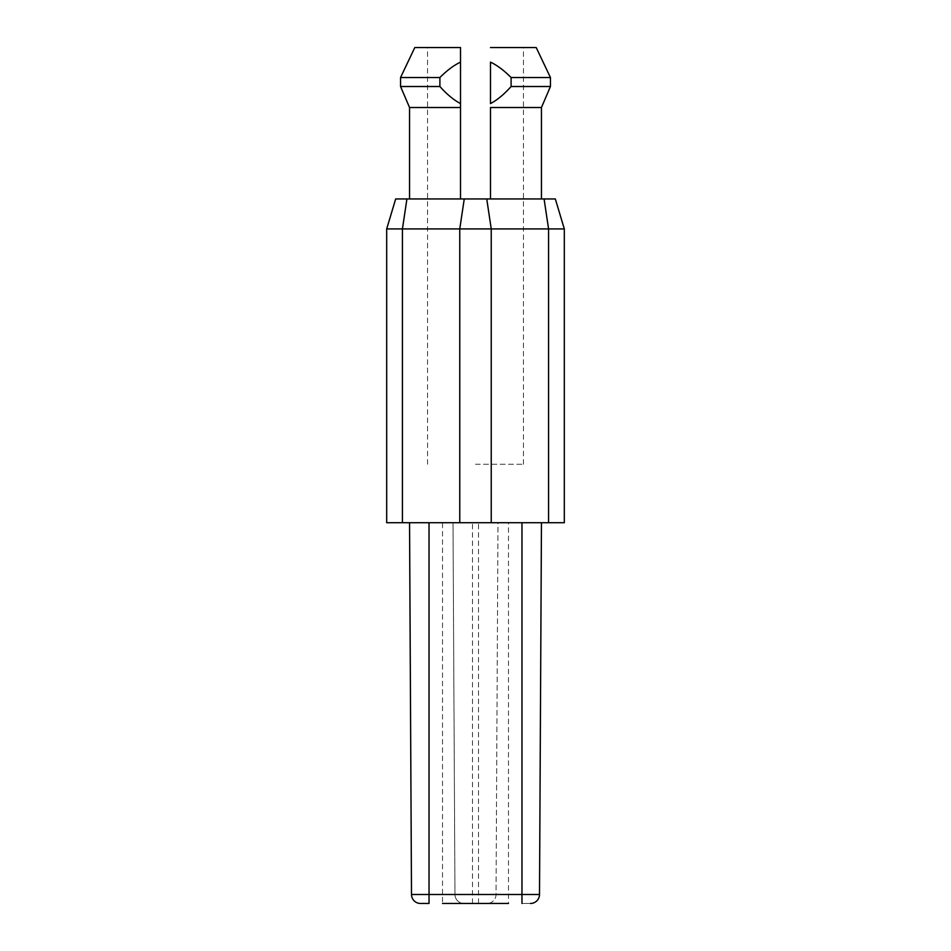 <?xml version="1.0" encoding="UTF-8"?>
<svg xmlns="http://www.w3.org/2000/svg" width="951" height="951" viewBox="0 0 951 951"><rect width="100%" height="100%" fill="white"/><g stroke="black" fill="none" stroke-linecap="round" stroke-linejoin="round"><path stroke-width="0.71" stroke-dasharray="4.75 3.57" d="M386.688 522.717L564.312 522.717M409.548 522.717L442.524 522.717L442.524 894.499L539.502 894.499A8.999 8.999 0 0 1 530.515 903.45L521.968 903.45L521.968 522.717L409.548 522.717L411.498 894.499L442.524 894.499L442.524 903.45L463.957 903.45A8.999 8.999 0 0 1 454.958 894.499L453.021 522.717L442.524 522.717M454.958 894.499A8.999 8.999 0 0 0 463.957 903.45A8.999 8.999 0 0 1 454.958 894.499L453.021 522.717L497.979 522.717L496.042 894.499A8.999 8.999 0 0 1 487.043 903.45L508.476 903.45L508.476 522.717L497.979 522.717L496.042 894.499A8.999 8.999 0 0 1 487.043 903.45A8.999 8.999 0 0 0 496.042 894.499M508.476 522.717L521.968 522.717M564.312 228.918L555.325 198.949L395.675 198.949L386.688 228.918M541.452 107.511L490.49 107.511L490.49 198.949L475.5 198.949L541.452 198.949M475.5 198.949L460.51 198.949L475.5 198.949M409.548 198.949L460.51 198.949L460.51 103.588C453.793 100.057 446.922 94.375 439.897 86.517L439.897 77.53C447.006 70.386 453.877 65.262 460.51 62.136L460.51 47.55L414.791 47.55M511.103 77.53C503.994 70.386 497.123 65.262 490.49 62.136L490.49 103.588C497.207 100.057 504.078 94.375 511.103 86.517L511.103 77.53L550.451 77.53M400.549 77.53L439.897 77.53M400.549 86.517L439.897 86.517M409.548 107.511L460.51 107.511L460.51 198.949L460.51 47.55M536.209 47.55L490.49 47.55M550.451 86.517L511.103 86.517M475.5 464.254L523.466 464.254L475.5 464.254M464.254 198.949L459.761 228.918L402.428 228.918M402.428 228.929L386.688 228.929M491.239 228.929L459.761 228.929M548.572 228.918L491.239 228.918L491.239 522.717M564.312 228.929L548.572 228.929L548.572 522.717M420.485 903.45L429.032 903.45L420.485 903.45A8.999 8.999 0 0 1 411.498 894.499M541.452 522.717L539.502 894.499M459.761 522.717L459.761 228.918M486.746 198.949L491.239 228.918M429.032 522.717L429.032 903.45M472.504 903.45L472.504 522.717M478.496 903.45L478.496 522.717M523.466 464.254L523.466 47.55M427.534 464.254L427.534 47.55M521.968 903.45L530.515 903.45"/><path stroke-width="1.43" d="M459.761 522.717L459.761 228.918L402.428 228.918L406.921 198.949L402.428 228.918L402.428 522.717L386.688 522.717L386.688 228.918L395.675 198.949L555.325 198.949L564.312 228.918L564.312 522.717L402.428 522.717L402.428 228.929L386.688 228.929L386.688 522.717M541.452 198.949L490.49 198.949L490.49 107.511L541.452 107.511L541.452 198.949M439.897 86.517L439.897 77.53C447.006 70.386 453.877 65.262 460.51 62.136L460.51 198.949L409.548 198.949L409.548 107.511L400.549 86.517L439.897 86.517C446.922 94.375 453.793 100.057 460.51 103.588L460.51 107.511L409.548 107.511M511.103 86.517L511.103 77.53C503.994 70.386 497.123 65.262 490.49 62.136L490.49 103.588C497.207 100.057 504.078 94.375 511.103 86.517L550.451 86.517L541.452 107.511M460.51 47.55L460.51 62.136L460.51 47.55L414.791 47.55L400.549 77.53L400.549 86.517M439.897 77.53L400.549 77.53M490.49 47.55L536.209 47.55L550.451 77.53L550.451 86.517M511.103 77.53L550.451 77.53M564.312 522.717L564.312 228.929L548.572 228.929M486.746 198.949L491.239 228.918L548.572 228.918L544.079 198.949L548.572 228.918L548.572 522.717M459.761 228.929L491.239 228.929L491.239 522.717M472.504 903.45L478.496 903.45M508.476 903.45L442.524 903.45M541.452 522.717L539.502 894.499A8.999 8.999 0 0 1 530.515 903.45A8.999 8.999 0 0 0 539.502 894.499L429.032 894.499L429.032 903.45L420.485 903.45A8.999 8.999 0 0 1 411.498 894.499L409.548 522.717M464.254 198.949L459.761 228.918M521.968 903.45L521.968 522.717M429.032 522.717L429.032 894.499L411.498 894.499M429.032 903.45L420.485 903.45"/></g></svg>
